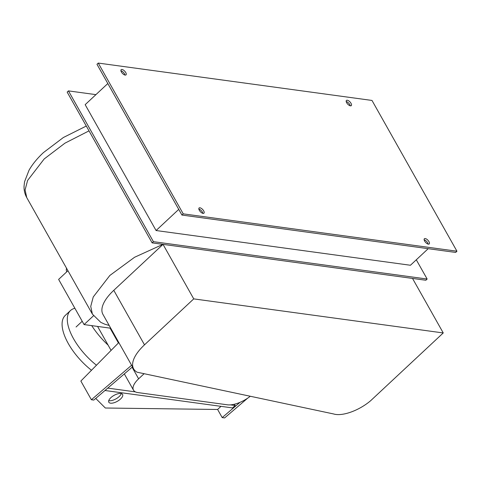 <?xml version="1.0" encoding="UTF-8"?>
<svg xmlns="http://www.w3.org/2000/svg" width="481" height="481" viewBox="0 0 481 481"><rect width="100%" height="100%" fill="white"/><g stroke="black" fill="none" stroke-linecap="round" stroke-linejoin="round"><path stroke-width="0.72" d="M120.551 398.996A7.918 3.397 -29.4 0 1 108.808 402.218A7.918 3.397 -29.4 0 1 110.864 397.673A7.918 3.397 -29.4 0 1 122.601 394.444A7.918 3.397 -29.4 0 1 120.551 398.996M108.736 400.649A7.918 3.397 150.6 0 0 119.174 396.554A7.918 3.397 150.6 0 0 121.302 393.572M95.725 398.424L105.339 408.008L217.616 409.475L220.971 406.343M104.966 390.5L232.557 407.924L235.155 405.507L234.427 404.214M235.155 405.507L230.489 404.87M135.383 391.883L107.756 388.107M239.983 402.344L222.192 417.598L224.615 417.929L247.631 398.196M222.192 417.598L217.616 409.475M131.602 365.253L91.384 399.741L93.807 400.072L132.516 366.877M118.819 342.562L80.856 381.048L91.384 399.741M67.941 270.707L58.622 279.407L84.073 324.579L93.464 315.807M110.738 328.222L84.073 324.579M124.164 280.633L116.739 287.566M133.652 368.885L102.934 314.37A41.847 17.941 -29.4 0 1 113.781 290.326L163.023 244.366L193.741 298.881L144.498 344.841A41.847 17.941 150.6 0 0 133.652 368.885A41.847 17.941 150.6 0 0 137.157 372.222L333.567 413.949A28.848 12.368 150.6 0 0 370.677 400.685L443.248 332.948L412.524 278.433L163.023 244.366M443.248 332.948L193.741 298.881M108.111 345.13A47.499 21.116 -133 0 1 91.715 325.619M91.486 370.268A43.537 19.36 -133 0 1 68.332 343.608A43.537 19.36 -133 0 1 65.266 315.422L70.485 310.546A43.537 19.36 47 0 0 73.551 338.738A43.537 19.36 47 0 0 96.471 365.217M74.886 308.273A43.537 19.36 47 0 0 70.485 310.546M66.787 271.783A19.793 8.484 -29.4 0 1 66.528 268.2M144.114 373.701L138.63 378.818A19.793 8.484 150.6 0 0 133.502 390.187A19.793 8.484 150.6 0 0 137.782 392.568L227.411 404.81A19.793 8.484 150.6 0 0 250.282 396.254M428.974 241.648A3.559 1.581 -133 0 1 429.226 243.957A3.559 1.581 -133 0 1 424.615 241.053A3.559 1.581 -133 0 1 424.362 238.75A3.559 1.581 -133 0 1 428.974 241.648M428.162 244.114A3.559 1.581 47 0 0 427.675 242.863A3.559 1.581 47 0 0 424.134 239.803M351.034 103.337A3.559 1.581 -133 0 1 351.286 105.64A3.559 1.581 -133 0 1 346.675 102.742A3.559 1.581 -133 0 1 346.428 100.433A3.559 1.581 -133 0 1 351.034 103.337M350.222 105.802A3.559 1.581 47 0 0 349.741 104.545A3.559 1.581 47 0 0 346.194 101.485M125.757 72.577A3.559 1.581 -133 0 1 126.004 74.88A3.559 1.581 -133 0 1 121.392 71.982A3.559 1.581 -133 0 1 121.146 69.673A3.559 1.581 -133 0 1 125.757 72.577M124.94 75.042A3.559 1.581 47 0 0 124.459 73.785A3.559 1.581 47 0 0 120.911 70.725M203.691 210.888A3.559 1.581 -133 0 1 203.944 213.197A3.559 1.581 -133 0 1 199.332 210.293A3.559 1.581 -133 0 1 199.08 207.99A3.559 1.581 -133 0 1 203.691 210.888M202.88 213.354A3.559 1.581 47 0 0 202.399 212.103A3.559 1.581 47 0 0 198.851 209.043M107.816 83.532L85.167 104.672L156.084 230.531L178.734 209.391M428.192 248.683L410.437 265.259L156.084 230.531M181.926 215.055L455.651 252.435L456.95 251.22L371.993 100.445L98.262 63.071L96.97 64.28L181.926 215.055L183.225 213.847L456.95 251.22M416.293 259.788L427.146 279.04L153.415 241.666L68.458 90.891L95.917 94.637M153.415 241.666L152.122 242.875L425.847 280.249L427.146 279.04M68.458 90.891L67.166 92.099L152.122 242.875M98.262 63.071L183.225 213.847M89.009 130.868L64.941 143.17L44.192 158.952L27.603 180.441L25.084 189.899L26.75 197.607C24.796 194.029 23.894 190.211 24.05 186.153L24.561 181.722L29.058 170.16C32.516 164.153 37.332 158.279 43.494 152.543L63.372 137.506L86.291 126.046M162.939 244.354L134.566 257.269L109.842 275.463L93.248 296.951L90.735 306.409L92.4 314.117L26.75 197.607M113.781 290.326L144.498 344.841M110.065 328.126L118.422 342.959M132.101 367.231L138.63 378.818M92.4 314.117L100.8 322.36L104.858 324.218L109.181 325.457M82.203 321.266L76.07 326.996M133.502 390.187L124.326 373.899M111.081 350.402L97.571 326.425"/></g></svg>

